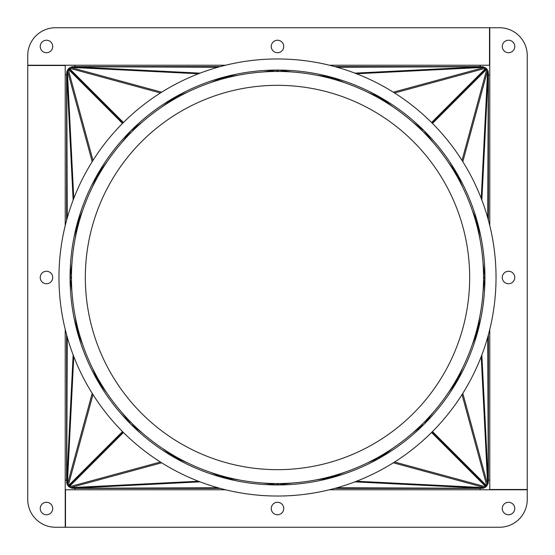 <?xml version="1.0" encoding="UTF-8"?>
<svg xmlns="http://www.w3.org/2000/svg" width="555" height="555" viewBox="0 0 555 555"><rect width="100%" height="100%" fill="white"/><g stroke="black" fill="none" stroke-linecap="round" stroke-linejoin="round"><path stroke-width="0.83" d="M66.607 334.769L66.607 480.131L65.219 480.131L65.219 527.25L55.5 527.25A27.75 27.75 0 0 1 27.75 499.5L27.75 65.497L65.219 65.497L65.219 74.87L66.607 74.87L66.607 220.231M52.725 508.519A6.244 6.244 0 0 1 43.359 513.923A6.244 6.244 0 0 1 43.359 503.114A6.244 6.244 0 0 1 52.725 508.519M52.725 277.5A6.244 6.244 0 0 1 43.359 282.904A6.244 6.244 0 0 1 43.359 272.096A6.244 6.244 0 0 1 52.725 277.5M122.877 431.929L70.228 484.57L68.383 486.229L67.335 484.751L66.718 482.996L67.252 337.1M67.134 336.684L66.607 480.131A5.55 3.559 0.2 0 0 66.725 480.845M122.78 123.168L68.383 68.771L66.718 72.004L66.725 74.155A5.55 3.559 179.8 0 0 66.607 74.87L67.134 218.316M70.069 276.605L70.187 276.619A4.329 2.775 -90.2 0 0 70.131 277.493A4.329 2.775 90.2 0 0 70.187 278.381L71.956 291.826M130.591 423.944L122.024 412.712M106.657 392.683L98.055 381.549M97.659 380.869L97.708 380.848A3.274 2.775 105.2 0 0 98.089 381.514M97.708 380.848L92.331 367.868M82.667 344.537L77.284 331.744M76.978 330.6L77.055 330.593A3.719 2.775 92.9 0 0 77.353 331.717M77.055 330.593L75.251 316.856M70.187 276.619L71.956 263.174M75.251 238.144L76.978 224.4M77.284 223.256L77.353 223.283A3.719 2.775 -92.9 0 0 77.055 224.407M77.353 223.283L82.667 210.463M92.331 187.132L97.659 174.131M98.055 173.451L98.089 173.486A3.274 2.775 -105.2 0 0 97.708 174.152M98.089 173.486L106.657 162.317M122.024 142.288L130.591 131.056M68.383 68.771L122.877 123.071M68.383 486.229L122.78 431.832M334.769 488.393L480.131 488.393L480.131 489.781L527.25 489.781L527.25 499.5A27.75 27.75 0 0 1 499.5 527.25L65.497 527.25L65.497 489.781L74.87 489.781L74.87 488.393L220.231 488.393M283.744 508.519A6.244 6.244 0 0 1 274.378 513.923A6.244 6.244 0 0 1 274.378 503.114A6.244 6.244 0 0 1 283.744 508.519M514.762 508.519A6.244 6.244 0 0 1 505.397 513.923A6.244 6.244 0 0 1 505.397 503.114A6.244 6.244 0 0 1 514.762 508.519M431.929 432.123L484.57 484.772L486.229 486.617L484.751 487.665L482.996 488.282L337.1 487.748M336.684 487.866L480.131 488.393A5.55 3.559 -89.8 0 0 480.845 488.275M123.168 432.22L68.771 486.617L72.004 488.282L74.155 488.275A5.55 3.559 89.8 0 0 74.87 488.393L218.316 487.866M276.605 484.931L276.619 484.813A4.329 2.775 179.8 0 0 277.493 484.869L277.493 484.869A4.329 2.775 0.2 0 0 278.381 484.813L291.826 483.044M68.771 486.617L123.071 432.123M486.229 486.617L431.832 432.22M424.062 424.256L424.062 424.256A3.101 2.775 45 0 1 423.916 424.374L412.712 432.976M173.451 456.945L162.317 448.343M142.288 432.976L131.084 424.374M173.486 456.911A3.274 2.775 164.8 0 0 174.152 457.292L187.132 462.669M223.256 477.716L210.463 472.333M223.283 477.647A3.719 2.775 177.1 0 0 224.407 477.945L238.144 479.749M276.619 484.813L263.174 483.044M330.6 478.021L316.856 479.749M330.593 477.945A3.719 2.775 2.9 0 0 331.717 477.647L344.537 472.333M380.869 457.341L367.868 462.669M380.848 457.292A3.274 2.775 15.2 0 0 381.514 456.911L392.683 448.343M277.493 484.931L277.507 484.931A207.431 207.431 0 0 0 457.14 173.784A207.431 207.431 0 0 0 97.86 173.784A207.431 207.431 0 0 0 277.5 484.931M488.393 220.231L488.393 74.87L489.781 74.87L489.781 27.75L499.5 27.75A27.75 27.75 0 0 1 527.25 55.5L527.25 489.503L489.781 489.503L489.781 480.131L488.393 480.131L488.393 334.769M514.762 277.5A6.244 6.244 0 0 1 505.397 282.904A6.244 6.244 0 0 1 505.397 272.096A6.244 6.244 0 0 1 514.762 277.5M514.762 46.481A6.244 6.244 0 0 1 505.397 51.886A6.244 6.244 0 0 1 505.397 41.077A6.244 6.244 0 0 1 514.762 46.481M484.931 278.395L484.813 278.381A4.329 2.775 89.8 0 0 484.869 277.507L484.869 277.507A4.329 2.775 -89.8 0 0 484.813 276.619L483.044 263.174M484.813 278.381L483.044 291.826M479.749 316.856L478.021 330.6M477.716 331.744L477.647 331.717A3.719 2.775 87.1 0 0 477.945 330.593M487.866 336.684L488.393 480.131A5.55 3.559 -0.2 0 1 488.275 480.845L488.282 482.996L486.617 486.229L432.123 431.929M477.647 331.717L472.333 344.537M462.669 367.868L457.341 380.869M456.945 381.549L456.911 381.514A3.274 2.775 74.8 0 0 457.292 380.848M456.911 381.514L448.343 392.683M432.976 412.712L424.409 423.944M424.409 131.056L432.976 142.288M448.343 162.317L456.945 173.451M457.341 174.131L457.292 174.152A3.274 2.775 -74.8 0 0 456.911 173.486M432.123 123.071L484.772 70.429L486.617 68.771L487.665 70.249L488.282 72.004L487.748 217.9M457.292 174.152L462.669 187.132M472.333 210.463L477.716 223.256M478.021 224.4L477.945 224.407A3.719 2.775 -87.1 0 0 477.647 223.283M477.945 224.407L479.749 238.144M432.22 431.832L486.617 486.229M486.617 68.771L432.22 123.168M487.866 218.316L488.393 74.87A5.55 3.559 -179.8 0 0 488.275 74.155M220.231 66.607L74.87 66.607L74.87 65.219L27.75 65.219L27.75 55.5A27.75 27.75 0 0 1 55.5 27.75L489.503 27.75L489.503 65.219L480.131 65.219L480.131 66.607L334.769 66.607M52.725 46.481A6.244 6.244 0 0 1 43.359 51.886A6.244 6.244 0 0 1 43.359 41.077A6.244 6.244 0 0 1 52.725 46.481M283.744 46.481A6.244 6.244 0 0 1 274.378 51.886A6.244 6.244 0 0 1 274.378 41.077A6.244 6.244 0 0 1 283.744 46.481M123.071 122.877L68.771 68.383L123.168 122.78M130.938 130.744L130.938 130.744A3.101 2.775 -135 0 1 131.084 130.626L142.288 122.024M68.771 68.383L72.004 66.718L217.9 67.252M431.832 122.78L486.229 68.383L431.929 122.877M336.684 67.134L480.131 66.607A5.55 3.559 -90.2 0 1 480.845 66.725L482.996 66.718L486.229 68.383M381.549 98.055L392.683 106.657M412.712 122.024L423.916 130.626M381.514 98.089A3.274 2.775 -15.2 0 0 380.848 97.708L367.868 92.331M331.744 77.284L344.537 82.667M331.717 77.353A3.719 2.775 -2.9 0 0 330.593 77.055L316.856 75.251M278.395 70.069L291.826 71.956M224.4 76.978L238.144 75.251M263.174 71.956L276.605 70.069M224.407 77.055A3.719 2.775 -177.1 0 0 223.283 77.353L210.463 82.667M174.131 97.659L187.132 92.331M174.152 97.708A3.274 2.775 -164.8 0 0 173.486 98.089L162.317 106.657M218.316 67.134L74.87 66.607A5.55 3.559 90.2 0 0 74.155 66.725M278.381 70.187A4.329 2.775 -0.2 0 0 277.507 70.131L277.507 70.131A4.329 2.775 -179.8 0 0 276.619 70.187M277.5 496.031A218.531 218.531 0 0 0 466.755 168.234A218.531 218.531 0 0 0 88.245 168.234A218.531 218.531 0 0 0 277.5 496.031M85.331 277.5A192.169 192.169 0 0 1 373.584 111.076A192.169 192.169 0 0 1 373.584 443.924A192.169 192.169 0 0 1 85.331 277.5M71.456 277.5A206.044 206.044 0 0 0 380.522 455.939A206.044 206.044 0 0 0 380.522 99.061A206.044 206.044 0 0 0 71.456 277.5M277.049 483.544L277.049 484.723A39.107 27.75 179.7 0 1 275.835 484.709M220.453 476.474L229.201 478.57M169.469 453.83L177.142 458.534M131.355 424.582A30.171 27.75 135 0 1 130.418 423.645M96.466 377.858L101.17 385.531M76.43 325.799L78.526 334.547M70.291 279.165A39.107 27.75 90.3 0 1 70.277 277.951L70.277 277.049A39.107 27.75 -90.3 0 1 70.291 275.835M78.526 220.453L76.43 229.201M101.17 169.469L96.466 177.142M130.418 131.355A30.171 27.75 -135 0 1 131.355 130.418M177.142 96.466L169.469 101.17M229.201 76.43L220.453 78.526M275.835 70.291A39.107 27.75 -179.7 0 1 277.049 70.277L277.951 70.277A39.107 27.75 -0.3 0 1 279.165 70.291M334.547 78.526L325.799 76.43M385.531 101.17L377.858 96.466M423.645 130.418A30.171 27.75 -45 0 1 424.582 131.355M458.534 177.142L453.83 169.469M478.57 229.201L476.474 220.453M484.709 275.835A39.107 27.75 -89.7 0 1 484.723 277.049L484.723 277.951A39.107 27.75 89.7 0 1 484.709 279.165M476.474 334.547L478.57 325.799M453.83 385.531L458.534 377.858M424.582 423.645A30.171 27.75 45 0 1 423.645 424.582M377.858 458.534L385.531 453.83M325.799 478.57L334.547 476.474M279.165 484.709A39.107 27.75 0.3 0 1 277.951 484.723L275.981 484.73M272.824 483.488L272.762 484.307M216.589 474.338L216.478 474.823M181.915 460.033L181.679 460.414M133.158 424.533L132.423 425.401M130.467 421.842L129.599 422.577M94.967 373.085L94.586 373.321M80.662 338.411L80.177 338.522M71.512 282.176L70.693 282.238M71.456 277.951L70.277 277.951L70.27 279.019M71.456 277.049L70.277 277.049L70.27 275.981M71.512 272.824L70.693 272.762M80.662 216.589L80.177 216.478M94.967 181.915L94.586 181.679M130.467 133.158L129.599 132.423M133.158 130.467L132.423 129.599M181.915 94.967L181.679 94.586M216.589 80.662L216.478 80.177M272.824 71.512L272.762 70.693M277.049 71.456L277.049 70.277L275.981 70.27M277.951 71.456L277.951 70.277L279.019 70.27M282.176 71.512L282.238 70.693M338.411 80.662L338.522 80.177M373.085 94.967L373.321 94.586M421.842 130.467L422.577 129.599M424.533 133.158L425.401 132.423M460.033 181.915L460.414 181.679M474.338 216.589L474.823 216.478M483.488 272.824L484.307 272.762M483.544 277.049L484.723 277.049L484.73 275.981M483.544 277.951L484.723 277.951L484.73 279.019M483.488 282.176L484.307 282.238M474.338 338.411L474.823 338.522M460.033 373.085L460.414 373.321M424.533 421.842L425.401 422.577M421.842 424.533L422.577 425.401M373.085 460.033L373.321 460.414M338.411 474.338L338.522 474.823M282.176 483.488L282.238 484.307M277.951 483.544L277.951 484.723L279.019 484.73M65.219 480.131L65.219 329.392M65.219 225.607L65.219 74.87M66.725 74.155L67.252 217.9M122.516 431.568L68.14 485.944L92.976 394.584M73.766 356.546L67.335 484.751L92.192 393.329M66.718 482.996L73.142 354.916M66.718 72.004L73.142 200.084M92.192 161.671L67.335 70.249L73.766 198.454M122.516 123.432L68.14 69.056L92.976 160.416M480.131 489.781L329.392 489.781M225.607 489.781L74.87 489.781M74.155 488.275L217.9 487.748M160.416 462.024L69.056 486.86L123.432 432.484M394.584 462.024L485.944 486.86L431.568 432.484M198.454 481.234L70.249 487.665L161.671 462.808M72.004 488.282L200.084 481.858M482.996 488.282L354.916 481.858M393.329 462.808L484.751 487.665L356.546 481.234M489.781 74.87L489.781 225.607M489.781 329.392L489.781 480.131M488.282 482.996L481.858 354.916M488.275 480.845L487.748 337.1M462.808 393.329L487.665 484.751L481.234 356.546M432.484 431.568L486.86 485.944L462.024 394.584M432.484 123.432L486.86 69.056L462.024 160.416M481.234 198.454L487.665 70.249L462.808 161.671M488.282 72.004L481.858 200.084M74.87 65.219L225.607 65.219M329.392 65.219L480.131 65.219M160.416 92.976L69.056 68.14L123.432 122.516M394.584 92.976L485.944 68.14L431.568 122.516M356.546 73.766L484.751 67.335L393.329 92.192M482.996 66.718L354.916 73.142M480.845 66.725L337.1 67.252M72.004 66.718L200.084 73.142M161.671 92.192L70.249 67.335L198.454 73.766"/></g></svg>
